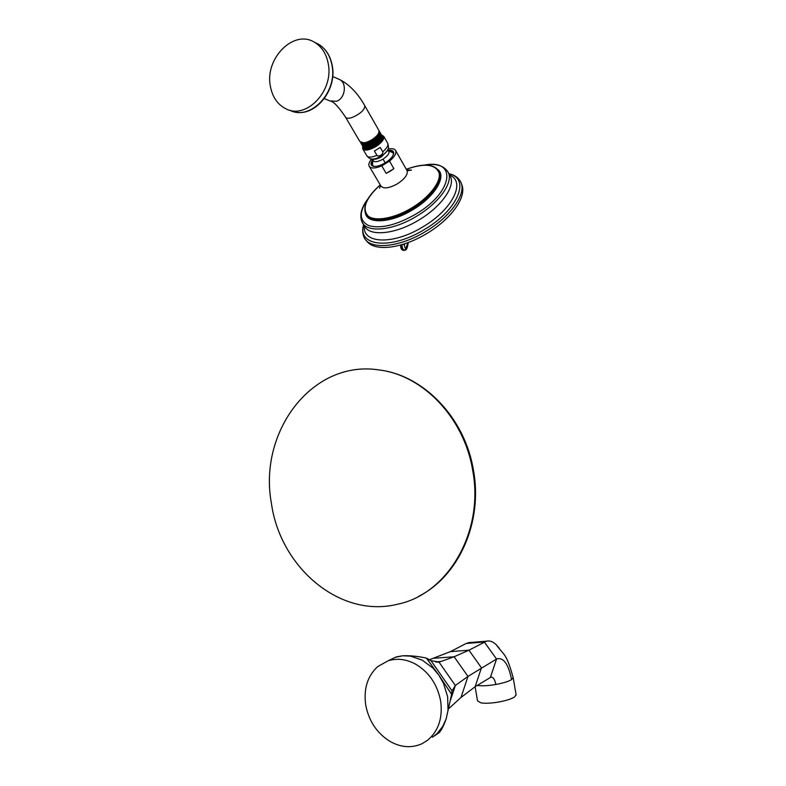 <?xml version="1.0" encoding="UTF-8"?>
<svg xmlns="http://www.w3.org/2000/svg" width="786" height="786" viewBox="0 0 786 786"><rect width="100%" height="100%" fill="white"/><g stroke="black" fill="none" stroke-linecap="round" stroke-linejoin="round"><path stroke-width="1.18" d="M271.406 503.286C258.103 431.779 312.199 359.33 379.235 369.97C422.878 375.207 464.182 417.7 472.71 470.509C484.392 532.024 447.666 594.118 397.549 604.238C339.788 618.71 280.071 567.04 271.406 503.286M408.022 242.628L405.89 248.062C405.016 248.121 404.525 247.128 404.397 245.075L404.721 243.788M448.875 173.677C454.524 174.895 458.503 177.715 460.783 182.126C466.766 193.425 450.948 216.474 425.894 231.31C398.531 248.229 368.339 250.164 363.859 236.743C362.375 233.098 362.297 229.031 363.633 224.541M406.647 169.904L411.402 170.081L407.148 170.778C407.954 174.62 404.721 178.962 397.451 183.796C388.893 188.444 383.332 189.112 380.768 185.781L369.056 165.993C368.388 164.186 369.253 161.857 371.65 159.008M388.107 149.094C392.224 148.24 394.759 148.78 395.731 150.725C396.537 153.496 394.474 156.954 389.522 161.12L393.884 168.666L390.18 171.26L386.172 173.372L381.78 165.856C374.981 168.656 370.737 168.705 369.056 165.993M389.522 161.12L381.78 165.856M388.117 150.381C392.745 149.841 394.493 151.305 393.344 154.773C392.057 157.554 389.355 160.246 385.238 162.84C380.375 165.679 376.376 166.829 373.242 166.268C370.432 165.355 370.265 163.144 372.751 159.637M393.884 168.666L386.172 173.372M374.018 166.406L371.896 164.903L372.358 161.621M390.013 150.991L393.354 152.631L393.344 154.783M392.676 152.455L393.462 152.975M372.417 165.64L372.348 164.696M392.99 152.69L393.491 153.093M372.505 165.718L372.888 159.185C373.085 162.564 376.465 162.564 383.037 159.165L385.228 162.849M382.703 151.767C383.332 152.543 382.703 153.712 380.817 155.264C378.587 156.227 377.29 156.237 376.926 155.304L374.411 150.991L380.198 147.444L382.703 151.767C386.732 148.436 388.431 145.675 387.812 143.474C388.667 146.795 388.736 148.77 387.999 149.369L388.176 148.878M381.524 134.956L383.774 136.41C384.334 139.328 381.672 142.738 375.816 146.628C368.948 150.421 364.537 151.079 362.592 148.603L366.708 155.589C368.054 157.711 371.464 157.622 376.926 155.304M380.198 147.444L374.411 150.991M362.71 146.275L362.592 148.603M380.699 141.834L377.604 144.801C371.316 149.006 366.767 150.224 363.967 148.446L363.663 147.63M363.967 148.446C366.826 152.553 384.944 141.156 382.251 136.263L381.79 135.949M377.604 144.801L380.571 141.981C382.36 139.829 383.008 138.071 382.507 136.715L382.261 136.283L382.507 136.715M364.92 148.043C368.329 150.283 381.544 142.237 381.554 137.393M367.642 147.837C371.984 146.854 375.895 144.506 379.363 140.812L379.697 140.399C381.475 138.257 382.114 136.509 381.623 135.163L381.387 134.75M363.034 146.884L366.767 148.004L369.705 147.228L379.697 140.399M380.846 133.974L381.338 134.671C381.367 139.034 377.398 143.062 369.42 146.746C365.765 147.994 363.545 147.886 362.759 146.422L362.651 146.019M360.764 142.512L360.882 143.239C361.668 144.703 363.889 144.801 367.553 143.543C373.33 141.116 377.26 137.894 379.353 133.866L378.675 133.758L379.009 132.313M379.952 132.392L380.424 133.07C380.444 137.432 376.474 141.46 368.487 145.145C364.832 146.393 362.601 146.294 361.825 144.83L361.717 144.457M363.918 146.491C367.298 148.829 380.817 140.586 380.699 135.723M362.906 144.929C366.256 147.375 380.08 138.935 379.835 134.052M361.511 143.052C363.554 146.108 376.838 139.309 378.675 133.758L378.518 133.473M364.93 143.19L367.072 142.59L361.619 142.826M377.948 134.367C375.492 137.972 371.866 140.714 367.072 142.59L364.34 143.288L360.882 142.58M379.353 133.866L379.117 130.928M366.679 146.304C371.071 145.302 375.01 142.934 378.518 139.191L378.832 138.808C380.591 136.676 381.23 134.946 380.738 133.61L380.444 133.139M365.706 144.762C370.147 143.759 374.126 141.362 377.663 137.579L367.897 144.123L364.881 144.919L361.108 143.622M362.041 145.214L365.824 146.461L368.801 145.675L378.832 138.808M379.579 131.606L379.844 132.058C380.326 133.374 379.697 135.104 377.958 137.216M377.339 135.163L377.034 135.546C373.596 139.22 369.548 141.608 364.871 142.698M338.334 78.983L339.631 79.553C349.495 84.623 357.895 93.387 364.832 105.825L379.009 130.604L378.803 132.903L377.3 135.212C374.539 138.287 371.021 140.615 366.757 142.178L364.036 142.846L359.919 141.608L345.476 117.055C346.272 118.548 348.542 118.676 352.295 117.438C360.479 113.773 364.655 109.902 364.832 105.825L364.616 105.442M270.355 86.126C264.627 58.469 293.954 28.758 314.803 42.454C321.965 46.914 326.455 54.057 328.273 63.872C333.873 91.314 305.862 119.963 285.691 108.684C277.438 104.41 272.329 96.894 270.355 86.126M401.941 244.662C402.088 248.022 403.031 249.879 404.77 250.233L405.89 248.062M401.45 244.81C401.617 248.16 402.579 250.007 404.328 250.351L405.262 250.007M365.696 704.865C363.515 688.723 367.543 675.94 377.791 666.528L388.156 660.761C396.91 658.078 405.871 659.1 415.037 663.836C428.714 671.745 437.252 684.095 440.622 700.876C442.891 717.736 438.598 730.823 427.722 740.147L422.013 743.713C411.658 748.301 401.007 747.545 390.062 741.444C376.867 733.181 368.742 720.978 365.696 704.865M452.029 691.091L451.596 694.323L438.824 675.105L426.376 658.088C417.68 656.241 409.791 655.475 402.707 655.789L396.173 656.919L390.927 659.434M426.376 658.088L430.944 660.613L438.961 662.038L441.044 661.498L454.121 656.762L468.937 650.199L486.396 641.199C489.747 640.423 493.077 641.641 496.369 644.844L499.307 648.322M428.773 659.985L450.417 651.623L466.196 643.459L470.902 642.427M448.934 708.451L460.999 697.467L475.147 686.689L490.955 677.159C493.244 677.051 494.866 679.497 495.838 684.478C488.411 685.736 482.496 686.09 478.065 685.539L477.249 685.402M433.793 736.295L438.873 732.876C441.044 730.951 443.481 726.284 446.163 718.895L451.596 694.323M430.944 660.613L452.078 690.933L455.349 685.49L467.984 676.412L496.546 659.032C503.315 656.87 508.336 663.728 511.607 679.605C508.454 681.491 503.197 683.113 495.838 684.478M431.052 660.751L451.979 690.786M477.957 684.97L478.065 685.539M516.097 694.667L514.594 696.956C511.46 698.941 506.204 700.621 498.835 701.996C491.407 703.254 485.473 703.558 481.022 702.91L477.524 700.925L475.108 686.709M363.771 224.767C356.815 246.293 390.966 250.351 424.715 229.325C458.326 209.646 470.726 178.147 449.002 173.922M364.468 225.995C362.032 243.788 393.373 245.222 423.143 226.702C452.726 209.322 466.049 181.517 449.7 175.131M447.401 170.965L448.452 172.891C453.188 182.902 438.912 202.955 416.904 216.052C392.833 230.946 366.247 233.206 361.943 221.819L364.203 225.464C368.536 236.9 395.112 234.729 419.125 219.864C441.074 206.816 455.281 186.763 450.516 176.703L449.808 175.298M424.263 165.109C457.265 158.497 453.758 191.912 415.774 214.146C396.458 225.101 380.837 228.942 368.929 225.67C359.035 220.945 358.74 211.984 368.054 198.779M365.352 213.114C367.288 224.442 391.182 223.165 413.014 209.607C434.619 196.814 446.723 176.771 438.048 169.648M366.217 214.745C370.501 223.814 392.735 221.475 412.709 209.096C431.445 197.944 443.668 180.898 439.639 172.399L439.246 171.692C443.275 180.181 431.033 197.227 412.296 208.388C391.821 221.082 369.135 223.155 365.5 213.458C362.935 205.362 367.848 195.842 380.247 184.897C365.726 198.269 361.658 208.634 368.064 216.003C375.119 221.868 394.484 218.459 411.962 207.809C429.235 197.374 441.054 182.038 439.158 173.146C435.631 164.136 424.676 162.849 406.293 169.295C423.418 163.007 434.403 163.812 439.246 171.692L438.342 170.051M393.462 153.064L387.675 150.293C390.455 152.032 388.913 154.989 383.037 159.165M366.983 156.05C369.155 158.232 370.599 159.194 371.316 158.939L372.967 159.194C375.207 159.597 378.095 158.772 381.613 156.719L387.665 150.303M371.316 158.939C373.9 159.401 377.211 158.448 381.269 156.08C384.698 153.909 386.948 151.669 387.999 149.369L387.459 150.892M332.645 76.478L339.631 79.553C347.304 83.228 345.074 98.663 336.526 101.256L330.012 100.932L324.304 98.643M293.522 111.573C313.82 118.264 337.312 90.921 332.272 65.798C330.454 55.983 325.905 48.811 318.625 44.271L314.803 42.454L318.625 44.271C325.758 48.722 330.228 55.826 332.036 65.592C337.597 92.797 309.851 121.231 289.749 110.187M404.397 245.075L403.041 244.328M404.22 250.38C401.823 250.488 400.614 248.808 400.605 245.36L400.732 245.006M409.152 209.39L408.16 210.088M407.315 210.717L406.185 211.631M395.299 657.283L402.707 655.789L410.469 656.123L422.288 660.161L432.978 668.12L438.824 675.105L443.432 683.152L447.637 696.691L448.02 710.456L446.163 718.895L442.744 726.441L437.134 733.525L432.408 737.239M396.173 656.919L388.156 660.761M436.928 662.185L438.961 662.038L455.349 685.49L450.575 699.943M433.636 658.275L454.121 656.762L467.984 676.412L460.999 697.467M450.417 651.623L468.937 650.199L481.445 667.786L475.147 686.689M466.196 643.459L484.314 642.005L496.546 659.032L490.366 677.414M513.13 677.463L511.607 679.605M379.235 369.97C423.674 375.256 465.007 417.877 473.467 470.342C482.997 522.012 458.877 576.109 418.722 596.289M366.256 240.428C373.635 252.129 401.695 248.867 427.073 233.373C451.724 218.557 467.758 196.205 461.402 183.757M361.943 221.819C359.34 215.059 361.403 207.327 368.143 198.622M450.516 176.703L448.452 172.891C444.512 165.689 436.397 163.095 424.086 165.119M407.138 170.778L395.731 150.725M373.871 166.367L373.242 166.268M383.774 136.41L387.812 143.474M381.338 134.671L381.623 135.163M380.424 133.07L380.738 133.61M331.299 101.453C334.138 102.082 338.864 107.279 345.476 117.055M379.5 188.227L380.591 185.486M408.278 242.54C407.472 247.777 406.49 250.253 405.34 249.958M441.044 661.498L435.444 661.9M427.103 658.845L431.357 664.946M446.104 686.149L451.39 693.733M516.156 695.001L513.189 677.778C506.213 652.056 503.561 655.239 496.369 644.844L496.369 644.844M486.396 641.199L468.21 642.683"/></g></svg>
